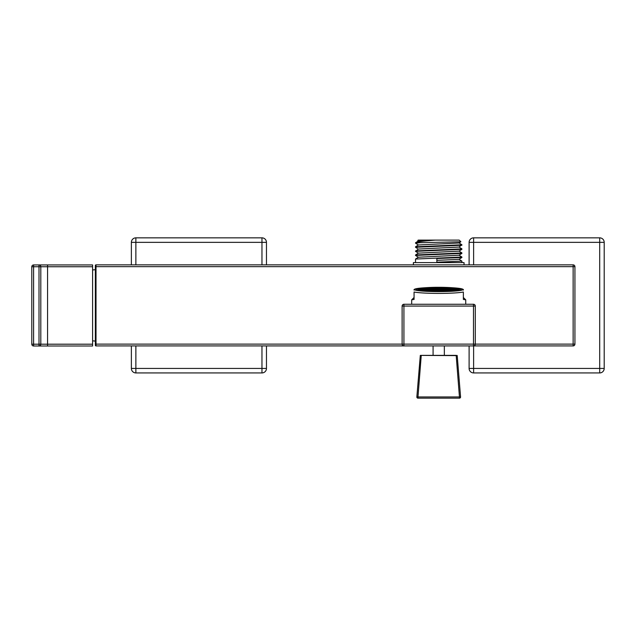 <?xml version="1.0" encoding="UTF-8"?>
<svg xmlns="http://www.w3.org/2000/svg" width="636" height="636" viewBox="0 0 636 636"><rect width="100%" height="100%" fill="white"/><g stroke="black" fill="none" stroke-linecap="round" stroke-linejoin="round"><path stroke-width="0.95" d="M574.928 266.667L573.131 266.667L573.131 344.116L473.494 344.116L473.494 345.92A1.805 1.805 0 0 0 475.299 344.116L475.299 306.067A1.805 1.805 0 0 0 473.494 304.262L403.924 304.262A1.805 1.805 0 0 0 402.119 306.067L402.119 344.116L96.02 344.116L96.02 345.92A0.676 0.676 0 0 1 95.344 345.245A0.676 0.676 0 0 0 96.02 345.92L573.131 345.92A1.805 1.805 0 0 0 574.928 344.116L574.928 266.667A1.805 1.805 0 0 0 573.131 264.862L573.131 266.667L95.344 266.667L95.344 265.538L95.344 345.245L95.344 344.116L96.02 344.116L96.02 264.862A0.676 0.676 0 0 0 95.344 265.538M573.131 264.862L96.02 264.862M402.119 344.116A1.805 1.805 0 0 0 403.924 345.92L403.924 306.067L475.299 306.067A1.805 1.805 0 0 0 473.494 304.262L473.494 344.116L402.119 344.116A1.805 1.805 0 0 0 403.924 345.92M438.713 287.385A19.136 1.67 180 0 1 457.848 289.054A19.136 1.67 180 0 1 438.713 290.724A19.136 1.67 180 0 1 419.569 289.054A19.136 1.67 180 0 1 438.713 287.385M457.674 289.277A19.136 1.67 0 0 0 438.713 287.838A19.136 1.67 0 0 0 419.744 289.277M439.555 289.634L437.019 289.507L439.555 289.372M443.721 289.634L446.257 289.507L443.721 289.372M439.555 289.674L437.019 289.801L439.555 289.929M439.555 290.262L437.019 290.39L439.555 290.517M439.555 289.968L437.019 290.096L439.555 290.223M437.266 290.716L440.152 290.716M442.481 289.523L439.945 289.65L442.481 289.778M440.796 289.817L443.332 289.944L440.796 290.072M442.481 290.406L439.945 290.533L442.481 290.66M443.332 290.239L439.945 290.239L443.332 290.239M440.708 290.716L441.837 290.7M445.407 289.674L442.871 289.801L445.407 289.929M445.407 290.262L442.871 290.39L445.407 290.517M445.407 289.968L442.871 290.096L445.407 290.223M442.887 290.684L445.757 290.604M448.34 289.523L445.804 289.65L448.34 289.778M446.647 289.817L449.183 289.944L446.647 290.072M446.178 290.588L448.785 290.477M449.183 290.239L445.804 290.239L449.183 290.239M449.573 289.634L452.109 289.507L449.573 289.372M451.266 289.674L448.73 289.801L451.266 289.929M449.167 290.453L451.504 290.294M451.266 289.968L448.73 290.096L451.266 290.223M454.191 289.523L451.655 289.65L454.191 289.778M453.873 290.072L452.498 289.817L454.971 289.937M451.846 290.27L453.516 290.111M440.398 289.213L439.555 289.078L440.398 289.213M439.555 289.34L437.019 289.213L439.555 288.784M440.398 288.617L439.555 288.752L440.398 288.617M439.555 288.49L437.019 288.617L439.555 288.752M440.398 288.323L439.555 288.195L440.398 288.323M439.555 288.195L437.019 288.323L439.555 288.45M443.332 289.356L442.481 289.229L443.332 289.356M442.481 289.229L439.945 289.356L442.481 289.483M442.481 288.935L439.945 289.062L442.481 289.189M443.332 288.474L442.481 288.346L443.332 288.474M442.481 288.346L439.945 288.474L442.481 288.601M442.481 288.641L439.945 288.768L442.481 288.895M440.398 288.029L437.655 287.933A18.015 1.566 180 0 1 438.713 287.933A18.015 1.566 180 0 1 439.77 287.933L440.398 288.029M443.332 288.18L442.481 288.052L443.332 288.18M442.481 288.052L439.945 288.18L442.481 288.307M446.257 289.213L445.407 289.078L446.257 289.213M445.407 289.34L442.871 289.213L445.407 288.784M446.257 288.617L445.407 288.752L446.257 288.617M445.407 288.49L442.871 288.617L445.407 288.752M446.257 288.323L445.407 288.195L446.257 288.323M445.407 288.195L442.871 288.323L445.407 288.45M449.183 289.356L448.34 289.229L449.183 289.356M448.34 289.229L445.804 289.356L448.34 289.483M448.34 288.935L445.804 289.062L448.34 289.189M449.183 288.474L448.34 288.346L449.183 288.474M448.34 288.346L445.804 288.474L448.34 288.601M448.34 288.641L445.804 288.768L448.34 288.895M446.011 288.068L443.197 287.981A18.015 1.566 180 0 1 446.011 288.068M448.96 288.211L446.424 288.084A18.015 1.566 180 0 1 448.96 288.211M452.109 289.213L451.266 289.078L452.109 289.213M451.266 289.34L448.73 289.213L451.266 288.784M452.109 288.617L451.266 288.752L452.109 288.617M451.266 288.49L448.73 288.617L451.266 288.752M451.584 288.402L449.326 288.235A18.015 1.566 180 0 1 451.584 288.402M455.034 289.356L454.191 289.229L455.034 289.356M454.191 289.229L451.655 289.356L454.191 289.483M454.191 288.935L451.655 289.062L454.191 289.189M451.91 288.434L453.444 288.601A18.015 1.566 180 0 0 451.91 288.434L451.91 288.513M454.82 288.8L452.498 288.895L453.754 288.641A18.015 1.566 180 0 1 454.82 288.8M436.63 289.778L434.094 289.65L436.63 289.523M436.63 289.817L434.094 289.944L436.63 290.072M436.63 290.66L434.094 290.533L436.63 290.406M436.63 290.366L434.094 290.239L436.63 290.111M436.63 290.7L435.588 290.7M434.547 289.507L433.704 289.372L434.547 289.507M433.704 289.634L431.168 289.507L433.704 289.372M433.704 289.929L431.168 289.801L433.704 289.674M433.704 290.517L431.168 290.39L433.704 290.262M433.704 290.223L431.168 290.096L433.704 289.968M431.661 290.604L434.531 290.684M430.771 289.778L428.235 289.65L430.771 289.523M430.771 289.817L428.235 289.944L430.771 290.072M428.64 290.477L431.24 290.588M430.771 290.366L428.235 290.239L430.771 290.111M428.696 289.507L427.845 289.372L428.696 289.507M427.845 289.634L425.309 289.507L427.845 289.372M427.845 289.929L425.309 289.801L427.845 289.674M425.913 290.294L428.259 290.453M427.845 290.223L425.309 290.096L427.845 289.968M424.92 289.778L422.383 289.65L424.92 289.523M423.544 290.072L424.92 289.817L422.455 289.937M424.92 289.817L425.762 289.944L424.92 290.072M424.92 290.215L425.571 290.27M424.92 290.111L423.902 290.111M434.937 289.483L437.473 289.356L434.937 289.229M436.63 289.189L434.094 289.062L436.63 288.935M434.937 288.601L437.473 288.474L434.937 288.346M434.094 288.768L437.473 288.768L434.094 288.768M434.937 288.307L437.473 288.18L434.937 288.052M432.011 289.34L434.547 289.213L432.011 289.34L431.168 288.911L434.547 288.911L432.011 288.784M432.011 288.752L434.547 288.617L432.011 288.49M432.011 288.45L434.547 288.323L432.011 288.195M429.085 289.483L431.621 289.356L429.085 289.229M430.771 289.189L428.235 289.062L430.771 288.935M429.085 288.601L431.621 288.474L429.085 288.346M428.235 288.768L431.621 288.768L428.235 288.768M432.011 288.156L431.407 288.068A18.015 1.566 180 0 1 434.221 287.981L432.011 288.156M429.085 288.307L428.457 288.211A18.015 1.566 180 0 1 430.993 288.084L429.085 288.307M426.16 289.34L428.696 289.213L426.16 289.34L425.309 288.911L428.696 288.911L426.16 288.784M426.16 288.752L428.696 288.617L426.16 288.49M426.16 288.45L425.842 288.402A18.015 1.566 180 0 1 428.092 288.235L426.16 288.45M423.226 289.483L425.762 289.356L423.226 289.229M424.92 289.189L422.383 289.062L424.92 288.935M424.92 288.601L423.974 288.601A18.015 1.566 180 0 1 425.508 288.434L424.92 288.601M423.226 288.895L422.606 288.8A18.015 1.566 180 0 1 423.663 288.641L425.762 288.768L423.226 288.895M455.058 288.847A18.015 1.566 180 0 1 455.925 289.046L455.058 288.983M456.06 289.078A18.015 1.566 180 0 1 456.624 289.34L456.06 289.34M456.664 289.372A18.015 1.566 180 0 1 456.72 289.507A18.015 1.566 180 0 1 456.664 289.634L454.581 289.507L456.664 289.634M455.233 289.897L456.497 289.674M421.994 289.674L420.921 289.674M421.994 289.634L420.754 289.634A18.015 1.566 180 0 1 420.698 289.507A18.015 1.566 180 0 1 420.754 289.372L421.994 289.372M420.801 289.34A18.015 1.566 180 0 1 421.358 289.078L422.837 289.213L420.801 289.34M421.493 289.046A18.015 1.566 180 0 1 422.368 288.847L421.493 289.046M434.682 287.973A18.015 1.566 180 0 1 437.107 287.941L434.682 287.973M440.319 287.941A18.015 1.566 180 0 1 442.743 287.973L440.319 287.941M437.862 289.34L437.862 288.784M443.721 289.34L443.721 288.784M449.573 289.34L449.573 288.784M433.704 289.34L433.704 288.784M427.845 289.34L427.845 288.784M425.5 287.726A24.319 2.123 0 0 0 414.672 289.181A24.319 2.123 0 0 0 414.394 289.507A24.319 2.123 0 0 0 438.713 291.622A24.319 2.123 0 0 0 463.024 289.507A24.319 2.123 0 0 0 462.746 289.181A24.319 2.123 0 0 0 451.926 287.726M457.737 288.458A22.514 1.964 180 0 1 461.227 289.507A22.514 1.964 180 0 1 438.713 291.463A22.514 1.964 180 0 1 416.198 289.507A22.514 1.964 180 0 1 419.688 288.458M463.366 297.513L465.727 299.834L463.366 299.437L463.366 292.019A27.022 2.353 0 0 1 438.713 293.411A27.022 2.353 0 0 1 414.06 292.019L414.06 299.437L411.691 299.834L414.06 297.513M414.06 290.096L414.06 289.698M463.366 289.698L463.366 290.096M39.003 346L92.594 346L92.594 264.942L33.605 264.942A1.805 1.805 0 0 0 31.8 266.738L31.8 344.195A1.805 1.805 0 0 0 33.605 346L39.003 346A1.805 1.805 180 0 0 40.807 344.195L40.807 266.738A1.805 1.805 119.5 0 0 39.003 264.942L39.003 266.738L40.807 266.738L39.003 266.738L39.003 346A1.805 1.805 180 0 0 40.807 344.195L31.8 344.195M429.165 240.098L459.2 240.098L460.877 241.775L415.523 242.801L418.416 240.877L435.453 240.098L418.218 240.098L417.788 240.527L429.165 240.098M418.416 253.192L415.523 251.331L418.416 249.042L459.009 247.07L461.903 244.78L415.539 246.792L415.539 247.277L461.879 245.234M415.539 246.792L418.416 244.963L459.009 242.984L460.877 241.775M459.009 246.999L461.903 248.859L415.539 250.934M459.009 242.92L461.903 244.78M415.698 242.626C417.566 241.807 424.156 240.965 435.453 240.098M418.416 240.941L417.788 240.527M418.416 245.027L415.523 243.167L419.116 242.801M415.523 251.331L461.879 249.32L461.903 248.859M438.713 254.4L461.879 253.398L461.903 252.945L415.539 254.964L415.523 255.418L438.713 254.4M418.416 257.278L415.523 255.418M459.001 259.257L461.903 261.118L436.868 262.191L436.868 258.526L461.879 257.485L461.903 257.031L415.539 259.043L415.523 262.612M437.091 260.363L459.001 259.321L461.879 257.485M415.539 259.043L418.416 257.214L459.001 255.235L461.879 253.398M415.539 254.964L418.416 253.128L459.009 251.148L461.879 249.32M415.547 247.277L417.462 248.501M436.868 262.191L436.868 258.526M413.384 264.862L413.384 262.612L464.042 262.612L464.042 264.862M459.001 255.171L461.903 257.031M454.47 355.373L422.948 355.373M457.212 355.596L460.567 396.944L459.446 396.944L456.195 355.604L457.109 355.413M456.195 355.373L421.231 355.373M456.195 355.604L420.34 355.389M421.231 355.604L417.979 396.944L416.85 396.944L420.309 355.413M416.85 396.944A1.129 1.129 0 0 0 417.979 398.152L417.979 396.944L459.446 396.944L459.446 398.152L417.979 398.152L459.446 398.152A1.129 1.129 -154.6 0 0 460.567 396.944M602.88 239.16A4.5 4.5 0 0 0 599.7 237.848L599.7 242.348L604.2 242.348A4.5 4.5 0 0 0 602.88 239.16M599.7 237.848L473.613 237.848A4.5 4.5 0 0 0 469.106 242.348L469.106 264.862M469.106 242.348L473.613 242.348L473.613 237.848M473.613 372.935L473.613 368.435L469.106 368.435A4.5 4.5 0 0 0 473.613 372.935L599.7 372.935A4.5 4.5 0 0 0 604.2 368.435L599.7 368.435L599.7 372.935M469.106 345.92L469.106 368.435M604.2 368.435L604.2 242.348M265.148 239.16A4.5 4.5 0 0 0 261.96 237.848L261.96 242.348L266.468 242.348A4.5 4.5 0 0 0 265.148 239.16M261.96 237.848L135.873 237.848A4.5 4.5 0 0 0 131.374 242.348L131.374 264.862M131.374 242.348L135.873 242.348L135.873 237.848M135.873 372.935L135.873 368.435L131.374 368.435A4.5 4.5 0 0 0 135.873 372.935L261.96 372.935A4.5 4.5 0 0 0 266.468 368.435L261.96 368.435L261.96 372.935M131.374 345.92L131.374 368.435M266.468 368.435L266.468 345.92M266.468 264.862L266.468 242.348M574.928 344.116L573.131 344.116L573.131 345.92M403.924 304.262A1.805 1.805 0 0 0 402.119 306.067L403.924 306.067L403.924 304.262M473.494 345.92A1.805 1.805 0 0 0 475.299 344.116M455.034 290.859A20.829 1.813 0 0 0 459.534 289.73L459.534 290.247M459.534 289.73L459.264 289.094C457.371 287.949 450.487 287.345 438.602 287.297A20.153 1.757 0 0 0 418.56 289.062A20.153 1.757 0 0 0 438.816 290.811A20.153 1.757 0 0 0 458.858 289.054A20.153 1.757 0 0 0 438.713 287.297A20.153 1.757 0 0 0 438.609 287.297C421.294 287.273 416.548 289.157 418.162 289.094L417.884 289.73A20.829 1.813 0 0 0 422.383 290.859M40.807 266.738L47.565 266.738L47.565 264.942M92.594 344.195L47.565 344.195L47.565 266.738L92.594 266.738M33.605 264.942A1.805 1.805 0 0 0 31.8 266.738L33.605 266.738L33.605 264.942M33.605 346L33.605 266.738L39.003 266.738M47.565 346L47.565 344.195L40.807 344.195M473.613 264.862L473.613 242.348L599.7 242.348L599.7 368.435L473.613 368.435L473.613 345.92M135.873 264.862L135.873 242.348L261.96 242.348L261.96 264.862M261.96 345.92L261.96 368.435L135.873 368.435L135.873 345.92M417.884 290.247L417.884 289.73M414.672 289.181L414.052 289.531M462.746 289.181L463.366 289.531M411.691 304.262L411.691 299.834M465.727 304.262L465.727 299.834M92.594 269.942L95.344 269.696M92.594 340.84L95.344 341.087M461.903 262.612L461.903 261.118M461.879 252.913L459.009 251.085M444.341 355.373L444.341 345.92M433.084 355.373L433.084 345.92"/></g></svg>
